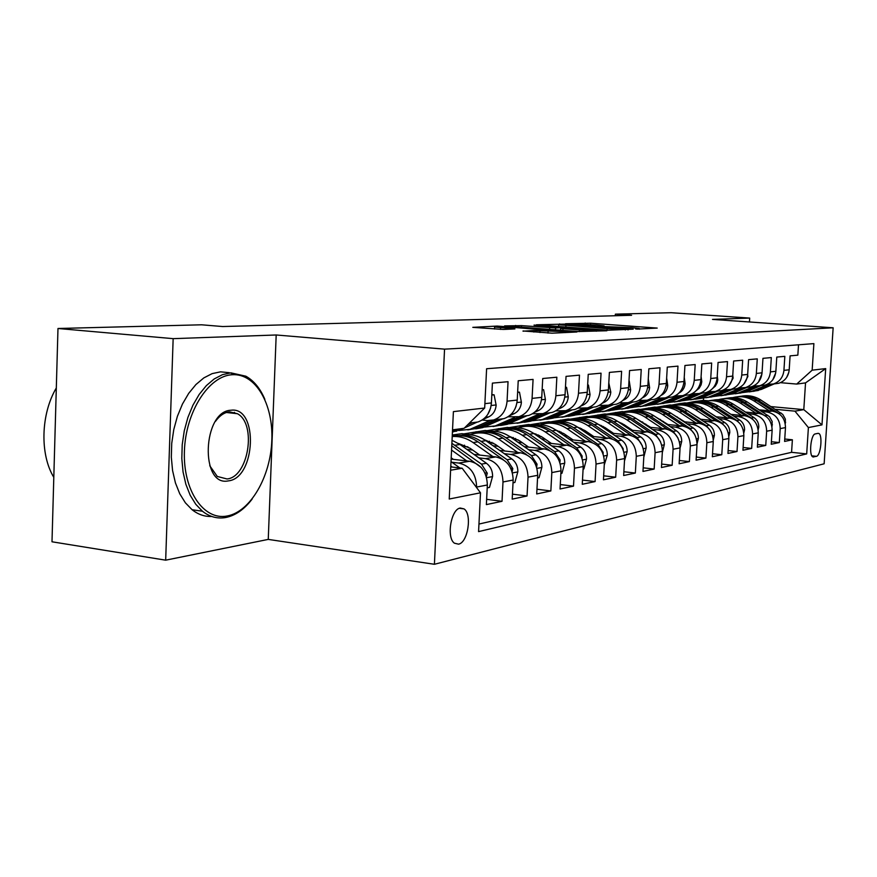 <?xml version="1.0" encoding="UTF-8"?>
<svg xmlns="http://www.w3.org/2000/svg" width="877" height="877" viewBox="0 0 877 877"><rect width="100%" height="100%" fill="white"/><g stroke="black" fill="none" stroke-linecap="round" stroke-linejoin="round"><path stroke-width="1.32" d="M637.239 329.094L657.202 328.086L590.594 323.218L565.555 323.745L596.744 325.049L604.121 325.882L600.186 326.299L601.819 326.485L631.572 327.603L639.289 328.48L635.529 328.897L637.239 329.094M458.528 544.168C467.89 542.71 472.341 514.054 464.032 508.901L460.272 508.035C451.019 509.033 446.218 537.7 454.418 543.192L458.528 544.168M523.043 330.958L552.006 333.183L576.913 331.999L497.084 326.069L472.802 327.351L503.409 329.456L514.92 328.908L494.584 327.022L512.113 327.307L565.687 331.649L533.918 330.519L523.032 331.177M276.189 334.981L173.153 338.654L57.981 328.491L51.995 541.789L165.676 560.173L268.252 539.399L434.411 564.284L444.551 349.145L276.189 334.981L268.252 539.399M749.44 321.98L749.682 318.077L712.508 319.403L833.15 327.79L444.551 349.145M749.682 318.077L671.212 312.716L615.38 314.152L615.292 315.731M57.981 328.491L201.589 324.797L222.659 326.54L631.593 315.281L615.38 314.152M608.101 330.234L633.216 329.138L565.205 324.106L536.406 324.786L608.101 330.234M606.873 330.761L577.976 331.55L504.582 325.904L521.508 325.641L555.59 327.987L562.65 327.625L534.027 325.082L606.873 330.761M451.907 462.256L458.726 463.056C470.138 465.72 476.112 473.723 476.639 487.053L487.349 484.992L486.373 504.604L502.028 501.293L486.636 499.32M478.809 457.86L485.43 458.627C496.634 461.203 502.488 468.998 502.992 481.977L513.166 480.026L512.19 499.134L527.055 495.987L512.442 494.157M504.352 453.683L510.798 454.418C521.793 456.917 527.537 464.503 528.031 477.165L537.689 475.301L536.713 493.937L550.855 490.945L536.965 489.234M528.634 449.715L534.904 450.416C545.713 452.839 551.359 460.228 551.819 472.582L561.006 470.817L560.041 488.993L573.503 486.143L560.282 484.553M551.754 445.933L557.871 446.601C568.482 448.958 574.018 456.172 574.468 468.219L583.227 466.542L582.262 484.29L595.088 481.572L582.481 480.081M573.788 442.326L579.752 442.973C590.188 445.264 595.615 452.302 596.042 464.065L604.396 462.464L603.442 479.807L615.676 477.209L603.661 475.805M594.814 438.884L600.624 439.509C610.885 441.734 616.224 448.607 616.641 460.107L624.61 458.572L623.657 475.52L635.354 473.043L623.865 471.727M614.898 435.606L620.576 436.198C630.662 438.368 635.902 445.077 636.296 456.314L643.926 454.856L642.973 471.431L654.154 469.063L643.181 467.814M634.104 432.46L639.651 433.03C649.561 435.145 654.713 441.701 655.097 452.696L662.387 451.293L661.444 467.518L672.155 465.248L661.642 464.076M652.488 429.445L657.903 430.004C667.66 432.065 672.714 438.478 673.087 449.232L680.07 447.895L679.138 463.769L689.388 461.598L679.324 460.491M670.094 426.562L675.389 427.099C684.992 429.105 689.969 435.387 690.331 445.922L697.018 444.628L696.086 460.184L705.919 458.09L696.272 457.049M686.987 423.799L692.161 424.315C701.6 426.277 706.5 432.416 706.851 442.732L713.275 441.504L712.343 456.731L721.782 454.735L712.53 453.738M703.19 421.146L708.265 421.64C717.55 423.558 722.363 429.577 722.703 439.684L728.875 438.5L727.954 453.431L737.02 451.512L728.129 450.57M718.756 418.592L723.722 419.074C732.865 420.949 737.601 426.836 737.93 436.757L743.86 435.606L742.951 450.252L751.666 448.41L743.115 447.511M733.72 416.147L738.587 416.608C747.588 418.439 752.258 424.216 752.576 433.929L758.265 432.832L757.366 447.193L765.753 445.417L757.531 444.573M748.114 413.791L752.883 414.24C761.751 416.027 766.345 421.684 766.651 431.221L772.133 430.168L771.234 444.255L779.313 442.545L780.201 428.612C779.905 419.261 775.389 413.703 766.651 411.949L761.981 411.51M771.398 441.745L779.313 442.545M798.508 344.804L797.84 355.152L790.089 355.865L789.201 369.787C788.401 376.65 784.904 381.155 778.699 383.304L774.599 383.841M767.079 384.367L773.371 383.994C779.609 381.824 783.128 377.285 783.928 370.379L784.827 356.347L776.781 357.082L775.882 371.278C775.071 378.261 771.519 382.854 765.226 385.047L761.072 385.573M753.2 386.121L759.69 385.748C766.027 383.545 769.6 378.93 770.412 371.881L771.311 357.575L762.957 358.342L762.047 372.813C761.225 379.938 757.629 384.608 751.238 386.845L747.018 387.382M738.763 387.941L745.483 387.579C751.918 385.332 755.546 380.629 756.358 373.449L757.268 358.868L748.585 359.658L747.664 374.413C746.842 381.681 743.181 386.439 736.691 388.708L732.405 389.267M723.755 389.827L730.716 389.476C737.25 387.195 740.922 382.394 741.756 375.071L742.676 360.206L733.632 361.028L732.712 376.08C731.878 383.49 728.162 388.347 721.574 390.66L717.222 391.219M708.145 391.789L715.358 391.46C721.979 389.125 725.717 384.236 726.551 376.759L727.482 361.598L718.066 362.453L717.134 377.812C716.29 385.376 712.53 390.331 705.832 392.677L701.403 393.247M691.876 393.839L699.353 393.51C706.095 391.142 709.877 386.143 710.732 378.524L711.664 363.045L701.852 363.944L700.909 379.62C700.065 387.338 696.239 392.392 689.432 394.793L684.937 395.363M674.917 395.976L682.679 395.659C689.53 393.247 693.378 388.138 694.233 380.355L695.176 364.558L684.937 365.49L683.994 381.495C683.128 389.377 679.247 394.54 672.341 396.985L667.77 397.577M657.213 398.191L665.292 397.895C672.242 395.428 676.156 390.221 677.022 382.273L677.976 366.126L667.287 367.101L666.334 383.457C665.468 391.515 661.521 396.788 654.494 399.287L649.857 399.879M638.73 400.504L647.138 400.23C654.209 397.719 658.178 392.403 659.055 384.269L660.008 367.77L648.848 368.789L647.895 385.518C647.007 393.751 643.005 399.134 635.858 401.677L631.144 402.28M619.414 402.927L628.173 402.664C635.365 400.098 639.399 394.672 640.287 386.362L641.24 369.491L629.565 370.565L628.601 387.667C627.713 396.086 623.635 401.589 616.378 404.187L611.576 404.801M599.199 405.459L608.331 405.218C615.643 402.598 619.743 397.04 620.642 388.544L621.607 371.289L609.383 372.407L608.419 389.903C607.509 398.52 603.365 404.154 595.987 406.807L591.109 407.432M578.02 408.101L587.557 407.893C595.001 405.218 599.166 399.528 600.076 390.835L601.041 373.174L588.226 374.347L587.261 392.26C586.34 401.085 582.131 406.851 574.621 409.548L569.655 410.195M555.81 410.875L565.786 410.688C573.35 407.958 577.592 402.137 578.502 393.236L579.478 375.148L566.038 376.376L565.062 394.738C564.141 403.771 559.855 409.669 552.214 412.431L547.16 413.089M532.482 413.78L542.94 413.626C550.635 410.842 554.944 404.878 555.875 395.757L556.851 377.22L542.731 378.513L541.745 397.325C540.813 406.588 536.461 412.628 528.688 415.457L523.547 416.126M507.969 416.816L518.943 416.718C526.77 413.856 531.155 407.761 532.087 398.399L533.073 379.401L518.219 380.761L517.233 400.055C516.29 409.559 511.861 415.753 503.946 418.647L498.717 419.316M482.164 420.028L487.316 420.565L493.696 419.962C501.666 417.046 506.128 410.787 507.07 401.184L508.046 381.692L492.403 383.117L491.416 402.927C490.473 412.672 485.968 419.031 477.91 421.99L472.571 422.681M487.349 484.992C486.834 471.804 480.903 463.889 469.579 461.258L451.14 459.099M513.166 480.026C512.661 467.167 506.851 459.46 495.735 456.917L473.953 454.407M537.689 475.301C537.206 462.771 531.506 455.262 520.587 452.795L499.737 450.438M467.901 446.842L462.409 446.218M472.681 450.076L466.926 449.43M561.006 470.817C560.556 458.583 554.955 451.271 544.222 448.871L524.238 446.645M493.619 443.247L488.752 442.71M498.103 446.294L493.049 445.735M583.227 466.542C582.777 454.593 577.285 447.467 566.739 445.132L547.566 443.038M518.066 439.815L513.779 439.344M470.258 434.597L461.883 433.676L452.302 435.003L456.369 435.924M522.286 442.688L517.879 442.205M458.232 435.65L452.302 435.003M604.396 462.464C603.968 450.8 598.574 443.839 588.215 441.57L569.798 439.585M541.339 436.527L537.59 436.121M491.58 431.177L485.08 430.475L463.769 433.885M545.319 439.245L541.504 438.84M481.824 432.383L475.926 431.747M624.61 458.572C624.205 447.171 618.899 440.375 608.715 438.16L591.01 436.286M563.505 433.381L560.26 433.03M512.99 428.031L507.246 427.417L486.932 430.684M567.276 435.957L564.01 435.606M504.264 429.248L498.498 428.634M643.926 454.856C643.521 443.707 638.324 437.064 628.305 434.915L611.258 433.139M584.652 430.355L581.889 430.07M534.115 425.082L528.458 424.501L509.077 427.614M588.248 432.799L585.474 432.514M526.014 426.277L520.083 425.652M662.387 451.293C662.014 440.397 656.895 433.896 647.04 431.802L630.629 430.114M604.856 427.461L602.543 427.22M554.593 422.286L548.783 421.694L530.256 424.687M608.287 429.785L605.963 429.544M546.327 423.372L540.758 422.802M680.07 447.895C679.708 437.217 674.676 430.87 664.985 428.82L649.155 427.22M632.536 430.311L624.161 424.676L622.264 424.49M573.711 419.557L568.263 419.009L550.548 421.87M627.461 426.891L625.553 426.704M566.103 420.631L560.567 420.072M697.018 444.628C696.656 434.181 691.712 427.965 682.185 425.97L666.904 424.435M642.655 422.012L641.142 421.859M592.392 416.97L586.954 416.432L570.006 419.184M645.812 424.117L644.299 423.964M585.277 418.022L579.565 417.441M713.275 441.504C712.924 431.265 708.057 425.181 698.684 423.229L683.917 421.771M660.381 419.447L659.219 419.327M610.184 414.47L604.9 413.955L588.675 416.597M663.407 421.453L662.245 421.344M603.782 415.523L597.807 414.931M728.875 438.5C728.535 428.469 723.755 422.506 714.514 420.609L700.252 419.206M677.373 416.97L676.54 416.893M627.472 412.091L622.155 411.576L606.599 414.119M680.278 418.899L679.445 418.811M621.629 413.133L615.336 412.508M743.86 435.606C743.532 425.773 738.829 419.93 729.741 418.077L715.928 416.75M643.937 409.789L638.741 409.285L623.821 411.73M638.829 410.831L632.185 410.184M758.265 432.832C757.958 423.196 753.321 417.463 744.365 415.654L731.001 414.372M659.789 407.564L654.713 407.081L640.396 409.438M653.88 408.474L648.399 407.948M772.133 430.168C771.826 420.708 767.265 415.084 758.452 413.319L745.505 412.091M675.235 405.437L670.105 404.955L656.347 407.235M669.063 406.27L664.021 405.799M817.934 433.359L815.237 433.929C810.852 434.236 808.682 455.766 812.924 456.917L816.421 456.325C820.795 455.832 822.867 434.521 818.658 433.424L817.934 433.359M434.411 564.284L824.139 463.79L833.15 327.79M450.603 470.225L462.168 468.241L480.497 492.808L478.579 531.615L806.687 453.902L808.397 427.57L794.946 411.149L775.334 409.329M480.497 492.808L449.232 499.024L453.398 411.631L484.674 408.024L486.603 368.735L813.889 343.62L812.157 370.171L825.696 368.603L821.979 424.874L808.397 427.57M684.027 404.187L679.061 403.716L684.937 402.916L690.232 403.409M478.952 524.062L791.569 452.324L792.38 439.783L784.597 441.427L785.485 427.592C785.189 418.307 780.694 412.793 772.012 411.061L759.46 409.888M766.651 431.221L765.753 445.417M752.576 433.929L751.666 448.41M737.93 436.757L737.02 451.512M722.703 439.684L721.782 454.735M706.851 442.732L705.919 458.09M690.331 445.922L689.388 461.598M673.087 449.232L672.155 465.248M655.097 452.696L654.154 469.063M636.296 456.314L635.354 473.043M616.641 460.107L615.676 477.209M596.042 464.065L595.088 481.572M574.468 468.219L573.503 486.143M551.819 472.582L550.855 490.945M528.031 477.165L527.055 495.987M502.992 481.977L502.028 501.293M476.639 487.053L476.606 487.601M462.168 468.241L450.767 466.882M698.618 402.192L693.575 401.721L703.431 400.361L708.309 400.811M794.946 411.149L803.792 409.636L805.535 382.887L796.7 384.071L812.157 370.171M771.113 406.61L803.792 409.636L821.979 424.874M780.453 382.679L796.7 384.071M173.153 338.654L165.676 560.173M703.431 400.361L703.562 398.125M484.674 408.024L464.097 428.305L452.532 429.851M679.061 403.716L671.705 405.108M693.575 401.721L686.516 403.058M693.554 402.083L696.875 402.39M784.751 439.015L792.38 439.783M791.569 452.324L806.687 453.902M679.039 404.089L682.481 404.418M663.999 406.172L667.474 406.511M648.377 408.331L651.841 408.671M632.164 410.579L635.891 410.94M615.314 412.914L620.225 413.396M597.785 415.336L602.674 415.83M579.544 417.869L584.038 418.318M560.546 420.489L564.689 420.916M540.736 423.229L544.628 423.635M520.061 426.09L523.898 426.496M498.476 429.083L502.729 429.533M475.904 432.208L479.916 432.646M477.34 415.249L470.653 421.848M805.535 382.887L825.696 368.603M627.943 329.182L566.663 324.501L558.682 324.742L607.147 328.623L627.943 329.182L627.91 329.829M579.456 330.004L596.316 330.322L589.837 329.566L567.671 328.13L560.633 328.491L579.456 330.004L579.368 331.649M785.277 423.821L785.353 419.085L782.755 414.415L760.732 399.945C754.779 396.229 748.454 394.968 741.778 396.163M769.337 410.809L754.012 400.942C747.259 396.766 740.177 395.67 732.766 397.643M777.724 412.881L758.199 400.318C752.378 396.689 746.195 395.395 739.662 396.448M737.535 396.766C744.244 395.56 750.591 396.821 756.577 400.559L773.141 411.214M768.241 384.466L751.622 391.372L744.277 392.37M788.851 372.221L786.691 377.351M774.238 383.885L761.4 389.388L753.475 391.361M769.874 384.521L757.246 389.947L749.276 391.931M750.087 391.767L755.81 390.813L771.212 384.433M227.044 516.016C250.351 511.927 270.565 476.77 271.826 440.473C273.416 404.144 255.645 373.142 232.241 374.731C208.869 375.74 185.584 411.762 184.411 451.14C182.898 490.561 203.738 520.675 227.044 516.016M252.137 499.079C244.212 509.46 235.354 515.61 225.586 517.54C217.31 518.965 209.603 516.86 202.455 511.225L195.79 504.308L190.188 495.242L185.88 484.323L183.052 471.947L181.813 458.561L182.219 444.672L184.269 430.804L187.886 417.496L192.907 405.24L199.145 394.486L206.347 385.617L214.229 378.941L222.517 374.643L230.892 372.846L245.856 376.2C253.859 380.695 260.184 388.379 264.832 399.276M228.338 480.881C199.846 487.141 202.51 411.05 230.936 410.239C258.649 406.226 255.887 478.283 228.338 480.881M209.756 465.742L217.288 476.452L227 478.963C248.498 477.241 256.939 423.876 237.415 413.714L229.456 411.828C224.326 412.409 219.656 415.599 215.446 421.388M211.708 516.465C204.703 516.761 198.169 514.525 192.107 509.734L185.398 502.839L179.763 493.795L175.433 482.909L172.572 470.565L171.322 457.224L171.728 443.378L173.778 429.566L177.395 416.301L182.427 404.089L188.687 393.378L195.911 384.554L203.837 377.899L212.146 373.624L220.565 371.837L229.314 372.692M231.177 373.262L234.608 374.687M234.356 412.322L235.189 413.462M54.812 441.416L55.152 428.996M53.804 477.351C39.75 454.33 40.813 414.141 56.314 387.952M771.99 426.704L772.155 421.464L769.524 416.707L747.171 401.951C741.109 398.169 734.685 396.886 727.91 398.103M755.766 413.056L740.199 402.992C733.315 398.717 726.112 397.599 718.581 399.627L718.559 399.638M766.991 417.189L744.54 402.346C738.62 398.64 732.35 397.314 725.707 398.388M723.503 398.717C730.311 397.489 736.768 398.783 742.863 402.598L759.723 413.495M758.177 429.741L758.791 427.121C758.824 423.043 757.213 419.864 753.979 417.584L733.095 404.045C726.923 400.175 720.401 398.86 713.505 400.109M741.668 415.391L725.849 405.108C718.866 400.756 711.554 399.616 703.913 401.677L703.803 401.71M753.935 420.5L751.304 418.044L730.355 404.45C724.347 400.657 717.967 399.32 711.225 400.405M708.934 400.756C715.862 399.484 722.429 400.811 728.623 404.703L745.801 415.862M743.817 432.942L744.573 429.752C744.595 425.597 742.972 422.352 739.684 420.028L718.471 406.204C712.201 402.247 705.568 400.921 698.563 402.203M727.011 417.814L710.951 407.323C703.858 402.883 696.437 401.71 688.675 403.804L688.478 403.858M716.18 416.772L706.456 410.546M740.122 423.81L736.899 420.5L715.632 406.632C709.526 402.762 703.047 401.392 696.185 402.499M693.806 402.861C700.855 401.567 707.52 402.916 713.823 406.895L731.341 418.329M728.864 436.318L729.785 432.482C729.817 428.25 728.162 424.939 724.819 422.561L703.277 408.463C696.897 404.418 690.144 403.047 683.03 404.363M711.784 420.335L695.45 409.614C688.248 405.086 680.716 403.88 672.845 406.018L672.549 406.106M700.778 419.261L689.936 412.42M725.63 427.209L721.924 423.054L700.317 408.901C694.113 404.944 687.524 403.541 680.563 404.681M678.085 405.053C685.244 403.727 692.03 405.108 698.443 409.175L716.312 420.894M754.571 386.242L737.754 393.247L730.311 394.244M775.696 372.9L772.823 379.719M760.874 385.606L747.84 391.197L739.771 393.214M756.303 386.286L743.532 391.778L735.419 393.806M736.252 393.63L742.106 392.655L757.739 386.165M740.374 388.083L723.372 395.187L715.807 396.207M761.949 373.799L758.561 381.923M746.985 387.382L733.764 393.082L725.542 395.132M742.205 388.116L729.291 393.685L721.026 395.746M721.892 395.56L727.888 394.573L743.762 387.963M725.619 389.991L708.43 397.204L695.417 399.199M747.653 374.578L747.884 376.485L743.817 384.082M732.569 389.245L719.151 395.045L710.776 397.128M727.559 390.013L714.503 395.659L706.084 397.763M706.983 397.577L713.122 396.568L729.269 389.816M710.271 391.986L692.885 399.298L684.992 400.34M732.755 375.235L733.128 378.162L728.524 386.253M717.583 391.164L700.734 398.235L697.774 398.64L714.24 391.734M712.343 391.986L695.889 398.892L690.539 399.857M691.482 399.66L697.774 398.64M713.297 439.925L714.404 435.321C714.437 431.002 712.749 427.636 709.361 425.202L687.469 410.798C680.98 406.665 674.117 405.273 666.871 406.621M695.932 422.966L679.324 412.004C672.012 407.377 664.36 406.15 656.369 408.32L655.963 408.441M684.751 421.859L672.944 414.514M710.469 430.706L706.347 425.718L684.4 411.258C678.085 407.213 671.387 405.788 664.306 406.95M661.729 407.334C669.008 405.974 675.915 407.377 682.438 411.543L700.69 423.569M694.299 394.058L676.715 401.469L668.592 402.532M717.254 375.904L717.77 379.916L717.156 382.865L715.369 386.077L712.661 388.445M701.995 393.17L688.16 399.188L679.456 401.359M696.513 394.036L683.128 399.868L674.369 402.039M675.345 401.83L681.802 400.789L698.651 393.696M697.051 443.795L698.399 438.281C698.421 433.874 696.711 430.432 693.258 427.954L671.026 413.242C664.415 409 657.421 407.586 650.054 408.967M679.423 425.696L662.541 414.492C655.108 409.767 647.336 408.507 639.223 410.71L638.697 410.875M668.066 424.556L655.36 416.761M694.606 434.345L690.122 428.491L667.825 413.714C661.39 409.581 654.582 408.112 647.39 409.307M644.705 409.712C652.115 408.32 659.142 409.745 665.786 414.01L684.433 426.375M677.669 396.218L659.888 403.738L651.523 404.823M701.096 376.606L701.786 381.736L701.107 384.882L699.133 388.281L696.163 390.682M685.759 395.264L671.716 401.392L662.837 403.595M680.037 396.174L666.476 402.094L657.542 404.308M658.561 404.089L665.183 403.025L682.525 395.702M680.07 448.004L681.714 441.372C681.736 436.867 679.993 433.348 676.485 430.815L653.88 415.775C647.149 411.445 640.035 409.987 632.547 411.412M621.826 423.273L621.3 423.832M662.212 428.546L645.044 417.09C637.491 412.256 629.587 410.962 621.354 413.21L620.708 413.407M650.679 427.373L637.086 419.14M678.02 438.116L673.218 431.374L650.548 416.268C644.003 412.047 637.075 410.546 629.763 411.762M626.967 412.19C634.499 410.754 641.657 412.223 648.421 416.586L667.496 429.291M660.326 398.465L642.337 406.106L633.72 407.191M684.246 377.34L685.123 383.644C684.652 387.974 682.602 391.098 678.995 392.984M668.855 397.434L654.582 403.683L645.516 405.93M662.88 398.388L649.123 404.418L640.002 406.676M641.065 406.446L647.862 405.36L665.555 397.862M662.321 452.521L664.317 444.584C664.338 439.991 662.563 436.395 658.989 433.808L636.011 418.428C629.16 413.988 621.914 412.497 614.295 413.955M603.124 426.408L602.433 427.154M644.255 431.517L626.792 419.798C619.107 414.854 611.083 413.527 602.718 415.819L601.94 416.06M624.161 424.676L618.066 421.662M660.567 441.855L655.579 434.389L632.536 418.943C625.871 414.613 618.822 413.078 611.39 414.328M608.474 414.777C616.136 413.297 623.426 414.799 630.322 419.272L649.846 432.361M600.592 425.904L601.14 425.411M642.238 400.822L624.04 408.572L615.15 409.68M666.652 378.108L667.748 385.628C667.233 390.199 665.062 393.422 661.225 395.297L661.115 395.352M651.216 399.704L636.713 406.073L627.461 408.375M645.001 400.69L627.57 408.101L621.705 409.153M622.813 408.901L629.796 407.794L647.774 400.142M643.784 457.224L646.152 447.95C646.163 443.247 644.365 439.574 640.736 436.921L617.364 421.19C610.381 416.641 603.003 415.117 595.242 416.619M625.509 434.619L607.739 422.615C599.923 417.562 591.767 416.191 583.271 418.526L582.35 418.822M613.593 433.381L605.064 427.603L598.246 424.315M642.392 445.965L637.173 437.524L613.736 421.727C606.95 417.299 599.78 415.72 592.216 417.003M589.169 417.463C596.974 415.95 604.396 417.485 611.422 422.067L631.429 435.573M580.771 429.302L581.517 428.601M580.212 428.031L579.62 428.524M623.339 403.277L604.933 411.149L595.768 412.267M648.267 378.908L649.605 387.7C649.09 392.37 646.875 395.67 642.984 397.577L642.424 397.829M632.799 402.072L618.077 408.572L608.627 410.918M626.353 403.08L608.627 410.655L602.62 411.73M603.771 411.466L610.94 410.337L629.215 402.532M624.468 461.039L627.165 451.458C627.187 446.656 625.345 442.896 621.65 440.177L597.895 424.073C590.769 419.403 583.249 417.847 575.345 419.392M605.919 437.864L587.82 425.564C579.883 420.39 571.585 418.987 562.946 421.366L561.872 421.716M593.795 436.582L585.112 430.662L577.548 427.11M623.24 449.934L623.141 448.629L617.934 440.813L594.091 424.643C587.184 420.094 579.883 418.482 572.177 419.798M568.998 420.28C576.945 418.713 584.51 420.291 591.679 424.994L612.223 438.949M560.074 432.898L561.006 431.955M559.647 431.32L558.824 432.043M603.584 405.843L584.959 413.845L575.498 414.964M629.226 380.837L630.64 389.859C630.114 394.639 627.877 398.005 623.909 399.956L622.867 400.427M613.571 404.549L598.596 411.181L588.938 413.571M606.917 405.569L588.829 413.319L582.657 414.415M583.863 414.141L591.251 412.99L609.822 405.031M604.253 464.985L607.312 455.119C607.333 450.208 605.459 446.36 601.699 443.587L577.526 427.088C570.258 422.297 562.596 420.697 554.549 422.297M585.408 441.263L566.991 428.656C558.912 423.35 550.482 421.914 541.701 424.336L540.451 424.742M573.087 439.936L564.229 433.863L555.919 430.048M535.88 433.896L535.156 434.444M603.146 454.012L603.102 452.247L597.807 444.255L573.558 427.68C566.509 423.021 559.077 421.366 551.238 422.714M547.906 423.229C556.007 421.618 563.714 423.218 571.026 428.053L592.161 442.512M538.829 436.253L539.552 435.496M538.127 434.795L537.075 435.77M582.92 408.529L564.075 416.652L554.297 417.792M608.802 382.942L610.809 392.118C610.282 397.007 608.002 400.449 603.968 402.455L602.367 403.168M593.455 407.136L574.632 415.238L568.362 416.345M586.647 408.134L568.121 416.115L561.795 417.233M563.056 416.937L570.653 415.775L589.53 407.641M583.084 469.129L583.874 468.965L586.527 458.967C586.538 453.935 584.63 450 580.815 447.149L556.215 430.256C548.794 425.323 540.988 423.69 532.788 425.345M563.944 444.825L545.176 431.89C536.954 426.452 528.382 424.972 519.458 427.45L518.033 427.91M551.403 443.455L542.381 437.217L533.271 433.15M513.231 437.459L512.223 438.259M582.054 458.222L582.131 456.04L576.726 447.851L552.05 430.87C544.88 426.079 537.294 424.38 529.324 425.773M525.838 426.31C534.082 424.643 541.942 426.288 549.408 431.265L571.212 446.272M515.588 438.456L514.591 439.432M561.269 411.346L542.205 419.601L532.087 420.741M587.645 385.135L588.434 385.058L590.046 394.497C589.508 399.495 587.184 403.014 583.095 405.053L580.87 406.051M572.396 409.844L553.266 418.11L546.831 419.25M565.544 410.754L546.437 419.031L539.947 420.182M541.262 419.864L549.09 418.68L568.285 410.37M588.434 385.058L587.656 384.981M560.874 473.459L561.982 473.251L564.744 462.99C564.755 457.849 562.804 453.815 558.912 450.888L533.885 433.556C526.31 428.502 518.351 426.814 509.986 428.524M541.427 448.553L522.308 435.277C513.944 429.697 505.229 428.173 496.152 430.706L494.518 431.243M528.667 447.138L519.469 440.725L509.537 436.406M489.476 441.219L488.182 442.304M559.91 462.574L560.14 460.019L554.637 451.622L529.522 434.203C522.199 429.291 514.481 427.548 506.358 428.985M502.696 429.544C511.116 427.823 519.129 429.511 526.737 434.619L549.331 450.285M491.964 442.337L491.306 442.995M538.577 414.295L519.272 422.692L508.792 423.843M565.446 387.437L566.564 387.316L568.274 396.974C567.726 402.094 565.369 405.7 561.203 407.794L558.287 409.099M550.328 412.672L530.87 421.135L524.26 422.297M543.269 413.582L523.712 422.1L517.046 423.262M518.428 422.933L526.496 421.716L546.02 413.231M566.564 387.316L565.457 387.217M537.546 478.02L539.015 477.735L541.887 467.222C541.887 461.949 539.903 457.805 535.946 454.812L510.458 437.031C502.729 431.824 494.606 430.103 486.088 431.868M517.792 452.477L498.311 438.829C489.794 433.106 480.925 431.539 471.705 434.115L469.842 434.74M504.801 451.008L495.417 444.42L484.63 439.848M464.547 445.176L463.264 446.316M536.636 467.09L537.053 464.185L531.451 455.58L505.876 437.711C498.421 432.657 490.55 430.87 482.262 432.339M478.436 432.931C487.009 431.144 495.187 432.887 502.959 438.138L526.529 454.626M514.755 417.386L495.209 425.937L484.345 427.088M542.139 389.837L543.608 389.695L545.417 399.583C544.869 404.834 542.479 408.518 538.237 410.655L534.521 412.333M527.176 415.654L507.388 424.293L500.592 425.488M519.765 416.608L499.879 425.312L493.017 426.507M494.464 426.156L502.795 424.917L522.648 416.235M543.608 389.695L542.15 389.552M513.023 482.81L514.876 482.449L517.868 471.662C517.868 466.257 515.851 462.015 511.817 458.934L485.858 440.682C477.965 435.31 469.677 433.545 460.984 435.376M492.951 456.599L473.098 442.567C466.553 438.051 459.592 436.033 452.214 436.538M479.73 455.075L470.16 448.29L458.463 443.477M512.146 471.782L512.804 468.57L507.092 459.734L481.045 441.394C473.437 436.187 465.413 434.345 456.972 435.869M452.949 436.494C461.686 434.641 470.039 436.428 477.987 441.844L503.124 459.581M489.728 420.631L469.929 429.346L458.66 430.486M517.627 392.381L519.48 392.183L521.409 402.324C520.861 407.706 518.428 411.488 514.108 413.67L509.471 415.775M502.85 418.778L482.723 427.625L475.729 428.831M495.067 419.787L474.83 428.689L467.77 429.905M469.294 429.533L477.899 428.272L498.092 419.392M514.92 409.022L516.093 406.183M519.48 392.183L517.638 392.008M487.206 487.853L489.487 487.404L492.611 476.332C492.6 470.785 490.539 466.432 486.428 463.264L459.997 444.507L452.039 440.276M466.805 460.929L451.567 450.065M453.354 459.351L451.195 457.816M486.329 476.649L487.283 473.185L481.462 464.119L451.885 443.313M451.776 445.779L481.254 467.518M491.811 395.045L494.091 394.814L496.152 405.207C495.593 410.721 493.115 414.602 488.73 416.838L482.986 419.458M477.274 422.067L464.492 427.91M463.44 428.393L452.422 432.087M452.444 431.572L458.386 429.072M455.163 429.5L452.488 430.717M467.605 424.852L472.264 422.714M487.744 414.448L490.638 407.969M494.091 394.814L491.833 394.595M459.888 467.967L451.019 461.609M452.104 467.035L450.8 466.104M458.726 463.056L469.579 461.258M485.43 458.627L495.735 456.917M510.798 454.418L520.587 452.795M534.904 450.416L544.222 448.871M557.871 446.601L566.739 445.132M579.752 442.973L588.215 441.57M600.624 439.509L608.715 438.16M620.576 436.198L628.305 434.915M639.651 433.03L647.04 431.802M657.903 430.004L664.985 428.82M675.389 427.099L682.185 425.97M692.161 424.315L698.684 423.229M708.265 421.64L714.514 420.609M723.722 419.074L729.741 418.077M738.587 416.608L744.365 415.654M752.883 414.24L758.452 413.319M766.651 411.949L772.012 411.061M783.928 370.379L789.201 369.787M484.882 403.65L491.416 402.927M507.07 401.184L517.233 400.055M532.087 398.399L541.745 397.325M555.875 395.757L565.062 394.738M578.502 393.236L587.261 392.26M600.076 390.835L608.419 389.903M620.642 388.544L628.601 387.667M640.287 386.362L647.895 385.518M659.055 384.269L666.334 383.457M677.022 382.273L683.994 381.495M694.233 380.355L700.909 379.62M710.732 378.524L717.134 377.812M726.551 376.759L732.712 376.08M741.756 375.071L747.664 374.413M756.358 373.449L762.047 372.813M770.412 371.881L775.882 371.278M780.201 428.612L785.485 427.592M811.872 455.854L816.421 456.325M812.869 456.895L813.724 456.983M585.112 324.26L585.189 323.021M590.517 324.589L590.594 323.218M559.592 324.479L559.614 323.898M565.84 327.077L565.917 325.564M607.059 330.158L607.147 328.623M625.312 329.938L625.345 329.303M515.544 326.825L515.621 325.433M521.42 327.264L521.508 325.641M549.616 329.401L549.693 327.768M555.492 329.851L555.59 327.987M562.201 328.349L562.234 327.724M562.902 330.41L562.99 328.765M533.841 332.043L533.918 330.519M539.991 332.526L540.079 330.739M547.993 333.107L548.092 331.353M500.526 329.412L500.614 327.724M497.051 326.693L497.084 326.069M784.981 422.462L785.617 422.341M758.199 400.318L760.732 399.945M754.012 400.942L756.577 400.559M778.546 413.396L781.001 412.968M757.246 389.947L754.68 390.287M761.4 389.388L758.857 389.728M771.617 424.939L772.429 424.786M744.54 402.346L747.171 401.951M740.199 402.992L742.863 402.598M765.161 415.676L767.737 415.238M757.75 427.505L758.748 427.318M730.355 404.45L733.095 404.045M725.849 405.108L728.623 404.703M751.304 418.044L753.979 417.584M743.323 430.179L744.518 429.96M715.632 406.632L718.471 406.204M710.951 407.323L713.823 406.895M736.899 420.5L739.684 420.028M728.327 432.953L729.741 432.69M700.317 408.901L703.277 408.463M695.45 409.614L698.443 409.175M721.924 423.054L724.819 422.561M743.532 391.778L740.868 392.14M747.84 391.197L745.209 391.559M729.291 393.685L726.529 394.058M733.764 393.082L731.034 393.455M714.503 395.659L711.631 396.053M719.151 395.045L716.312 395.417M733.106 377.965L732.47 378.042M699.133 397.719L696.141 398.125M703.957 397.073L701.008 397.467M712.716 435.847L714.36 435.54M684.4 411.258L687.469 410.798M679.324 412.004L682.438 411.543M706.347 425.718L709.361 425.202M717.748 379.719L716.904 379.807M683.128 399.868L680.026 400.285M688.16 399.188L685.09 399.605M696.448 438.851L698.344 438.5M667.825 413.714L671.026 413.242M662.541 414.492L665.786 414.01M690.122 428.491L693.258 427.954M701.764 381.539L700.679 381.659M666.476 402.094L663.231 402.532M671.716 401.392L668.515 401.819M679.489 441.997L681.659 441.591M650.548 416.268L653.88 415.775M645.044 417.09L648.421 416.586M673.218 431.374L676.485 430.815M685.101 383.435L683.753 383.589M649.123 404.418L645.746 404.867M654.582 403.683L651.249 404.133M661.795 445.275L664.262 444.814M632.536 418.943L636.011 418.428M626.792 419.798L630.322 419.272M655.579 434.389L658.989 433.808M667.715 385.409L666.092 385.595M631.023 406.84L627.493 407.312M636.713 406.073L633.238 406.544M643.312 448.695L646.086 448.18M613.736 421.727L617.364 421.19M607.739 422.615L611.422 422.067M637.173 437.524L640.736 436.921M649.572 387.481L647.643 387.7M612.124 409.373L608.441 409.866M618.077 408.572L614.437 409.055M623.986 452.269L627.11 451.688M594.091 424.643L597.895 424.073M587.82 425.564L591.679 424.994M617.934 440.813L621.65 440.177M630.607 389.629L628.36 389.892M592.381 412.015L588.533 412.53M598.596 411.181L594.803 411.686M623.909 399.956L623.251 400.044M603.76 456.018L607.257 455.371M573.558 427.68L577.526 427.088M566.991 428.656L571.026 428.053M597.807 444.255L601.699 443.587M602.367 452.17L603.102 452.247M610.776 391.887L608.167 392.183M571.738 414.777L567.704 415.314M578.239 413.911L574.26 414.437M603.968 402.455L602.981 402.576M582.569 459.932L586.461 459.219M552.05 430.87L556.215 430.256M545.176 431.89L549.408 431.265M576.726 447.851L580.815 447.149M581.111 455.93L582.131 456.04M590.002 394.255L586.998 394.595M550.12 417.671L545.9 418.23M556.928 416.761L552.762 417.32M583.095 405.053L581.736 405.229M560.337 464.054L564.678 463.253M529.522 434.203L533.885 433.556M522.308 435.277L526.737 434.619M554.637 451.622L558.912 450.888M558.824 459.866L560.14 460.019M568.23 396.733L564.799 397.128M527.461 420.708L523.032 421.3M534.597 419.743L530.234 420.335M561.203 407.794L559.449 408.013M536.998 468.373L541.811 467.485M505.876 437.711L510.458 437.031M498.311 438.829L502.959 438.138M531.451 455.58L535.946 454.812M535.409 463.999L537.053 464.185M545.373 399.331L541.493 399.78M503.683 423.887L499.024 424.512M511.17 422.878L506.599 423.492M538.237 410.655L536.044 410.929M512.453 472.911L517.792 471.925M481.045 441.394L485.858 440.682M473.098 442.567L477.987 441.844M507.092 459.734L511.817 458.934M510.787 468.34L512.804 468.57M521.366 402.072L516.97 402.565M478.699 427.231L473.81 427.888M486.582 426.178L481.769 426.825M514.108 413.67L511.444 413.999M486.625 477.702L492.534 476.606M454.933 445.264L459.997 444.507M481.462 464.119L486.428 463.264M484.871 472.9L487.283 473.185M496.108 404.944L491.153 405.503M460.721 429.642L455.645 430.322M488.73 416.838L485.529 417.233M459.416 508.298L464.032 508.901M773.371 383.994L778.699 383.304M759.69 385.748L765.226 385.047M745.483 387.579L751.238 386.845M730.716 389.476L736.691 388.708M715.358 391.46L721.574 390.66M699.353 393.51L705.832 392.677M682.679 395.659L689.432 394.793M665.292 397.895L672.341 396.985M647.138 400.23L654.494 399.287M628.173 402.664L635.858 401.677M608.331 405.218L616.378 404.187M587.557 407.893L595.987 406.807M565.786 410.688L574.621 409.548M542.94 413.626L552.214 412.431M518.943 416.718L528.688 415.457M493.696 419.962L503.946 418.647M469.392 423.087L477.91 421.99M817.967 433.359L818.658 433.424M639.245 329.215L639.278 328.623M604.089 326.606L604.121 326.036M628.151 329.818L628.195 329.16M558.583 326.529L558.682 324.742M562.617 328.338L562.65 327.691M596.272 331.232L596.316 330.476M560.546 330.234L560.633 328.491M565.632 332.58L565.676 331.835M494.485 329.018L494.584 327.022M751.622 391.372L754.198 391.032M755.81 390.813L758.353 390.473M241.526 375.773L245.856 376.2M192.107 509.734L202.455 511.225M237.415 413.714L226.376 412.486M737.754 393.247L740.429 392.885M742.106 392.655L744.748 392.304M723.372 395.187L726.145 394.814M727.888 394.573L730.629 394.201M708.43 397.204L711.313 396.81M713.122 396.568L715.972 396.185M692.885 399.298L695.889 398.892M676.715 401.469L679.839 401.052M681.802 400.789L684.882 400.372M659.888 403.738L663.133 403.299M665.183 403.025L668.384 402.598M642.337 406.106L645.724 405.645M647.862 405.36L651.205 404.911M624.04 408.572L627.57 408.101M629.796 407.794L633.282 407.323M604.933 411.149L608.627 410.655M610.94 410.337L614.591 409.844M584.959 413.845L588.829 413.319M591.251 412.99L595.055 412.475M564.075 416.652L568.121 416.115M570.653 415.775L574.632 415.238M542.205 419.601L546.437 419.031M549.09 418.68L553.266 418.11M519.272 422.692L523.712 422.1M526.496 421.716L530.87 421.135M495.209 425.937L499.879 425.312M502.795 424.917L507.388 424.293M469.929 429.346L474.83 428.689M477.899 428.272L482.723 427.625M452.444 431.703L456.796 431.111"/></g></svg>
